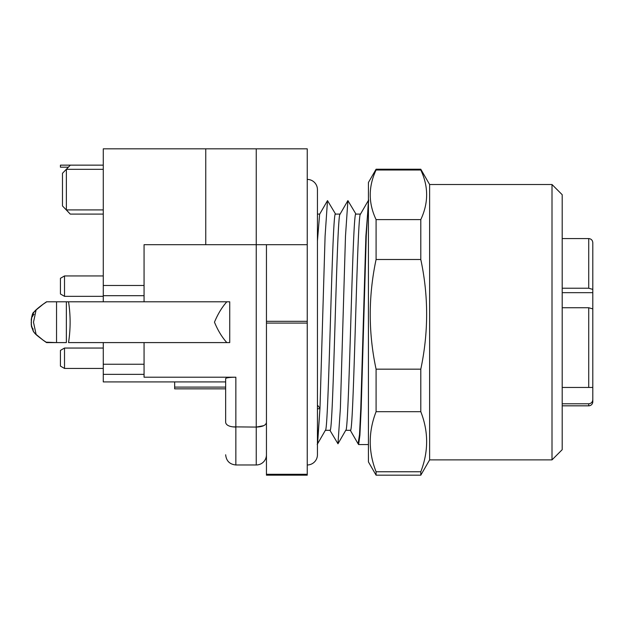 <?xml version="1.0" encoding="UTF-8"?>
<svg xmlns="http://www.w3.org/2000/svg" width="624" height="624" viewBox="0 0 624 624"><rect width="100%" height="100%" fill="white"/><g stroke="black" fill="none" stroke-linecap="round" stroke-linejoin="round"><path stroke-width="0.94" d="M266.448 454.779A10.202 10.202 0 0 1 256.246 464.974L256.246 427.073L263.617 425.685M562.201 288.226L588.721 288.226L592.8 289.396L592.8 387.465L588.721 387.465L592.8 387.465L592.8 401.747A4.079 4.079 0 0 1 588.721 405.826L588.721 403.783L562.201 403.783M307.242 179.416A10.202 10.202 0 0 1 317.437 189.618L317.437 454.779A10.202 10.202 0 0 1 307.242 464.974M103.272 165.142L70.325 165.142L66.362 169.322L66.362 209.914L70.247 214.094L103.272 214.094M70.325 165.142L62.478 173.3L62.478 205.936L70.247 214.094M103.272 275.941L64.514 275.941L64.514 296.338L103.272 296.338M103.272 348.052L64.514 348.052L64.514 368.449L103.272 368.449M64.514 275.941L60.434 278.296L60.434 293.982L64.514 296.338M64.514 348.052L60.434 350.407L60.434 366.101L64.514 368.449M360.578 214.094C357.178 207.418 353.777 436.979 350.384 430.303L345.766 430.303M360.5 214.094L355.891 214.094C352.49 207.418 349.089 436.979 345.688 430.303M340.181 214.094C336.781 207.418 333.38 436.979 329.987 430.303L325.369 430.303M340.103 214.094L335.494 214.094C332.093 207.418 328.692 436.979 325.291 430.303M335.65 214.227L327.499 200.608L319.628 214.227L317.437 240.919M319.706 214.094L317.437 214.094M562.201 238.571L588.721 238.571C591.185 238.828 592.543 240.185 592.8 242.65L592.8 250.809M429.624 184.517L429.624 459.88L552.006 459.88L552.006 184.517L429.624 184.517L420.794 169.221L420.794 170.001C428.579 186.451 428.579 202.979 420.794 219.601L420.794 259.49C428.579 295.862 428.579 332.42 420.794 369.166L420.794 411.692C428.579 431.613 428.579 451.636 420.794 471.767L420.794 475.176L429.624 459.88M552.006 459.88L562.201 449.678L562.201 194.711L552.006 184.517M420.794 471.767L376.085 471.767L376.085 475.176L368.433 461.916L368.433 182.473L376.085 169.221L420.794 169.221M376.085 471.767C368.293 451.846 368.293 431.816 376.085 411.692L420.794 411.692M420.794 369.166L376.085 369.166L376.085 411.692M376.085 369.166C368.293 332.795 368.293 296.236 376.085 259.49L420.794 259.49M420.794 219.601L376.085 219.601L376.085 259.49M376.085 219.601C368.293 203.151 368.293 186.623 376.085 170.001L420.794 170.001M376.085 169.221L376.085 170.001M368.433 200.756L366.272 235.661L361.171 408.736L359.9 435.256L358.628 444.577L358.098 443.781L359.51 434.639L360.781 408.252L365.882 236.137L368.683 199.937M592.8 289.396L592.8 242.65M592.8 292.664L562.201 292.664M592.8 308.903L588.721 307.741L562.201 307.741M562.201 387.465L588.721 387.465L588.721 307.741M592.8 399.602C592.582 402.113 591.224 403.51 588.721 403.783M356.047 214.227L347.896 200.608L345.485 236.137L340.384 408.252L337.974 443.781L329.831 430.162M327.499 200.608L325.088 236.137L319.987 408.252L317.577 443.781L325.447 430.162M317.437 405.132L319.987 408.252L317.437 443.641M319.597 408.736L317.437 408.736M34.055 314.184L33.431 314.894M33.353 314.987L32.12 317.008M31.645 318.326L31.442 319.215M31.2 322.241L31.356 324.675M31.364 324.706L31.582 325.829M32.705 328.481L33.166 329.152M39.476 337.397L43.22 340.259A6.123 2.293 -53.8 0 1 43.064 340.111L36.114 334.433L33.493 322.241L36.091 309.98L43.064 304.278A6.123 2.293 -126.2 0 1 43.22 304.13L35.896 309.988L33.524 312.733L31.957 315.947L31.27 319.34L31.45 326.407L33.337 331.367L35.272 333.785M189.961 301.798L229.733 301.798L229.733 342.592L226.84 342.592C221.98 337.21 217.854 330.4 214.469 322.163C217.909 313.927 222.035 307.141 226.84 301.798L66.355 301.798L103.272 301.798L103.272 285.48L144.066 285.48L144.066 301.798L180.289 301.798M68.546 301.798C70.637 315.37 70.637 328.965 68.546 342.592L226.84 342.592M43.064 340.111L46.745 342.592L66.355 342.592L66.355 301.798L46.745 301.798L43.064 304.278M46.535 342.592L43.22 340.259C36.083 334.799 35.654 334.48 33.595 331.757L31.262 324.971C31.395 317 32.323 312.686 34.024 312.039C35.303 310.315 38.368 307.679 43.22 304.13L46.535 301.798L56.542 301.798L56.542 342.592L45.934 342.186M232.729 426.855L256.246 427.073C262.462 426.863 265.863 425.342 266.448 422.51M144.066 342.592L144.066 377.216L235.849 377.216C229.702 377.302 226.301 377.746 225.654 378.557L225.654 422.51C225.654 464.825 225.654 464.825 225.654 422.51C226.278 425.365 229.679 426.886 235.849 427.073L235.849 464.974C229.687 464.342 226.286 460.941 225.654 454.779M174.658 381.919L174.658 388.846L225.654 388.846M144.066 364.244L103.272 364.244L103.272 342.592M103.272 364.244L103.272 374.353L144.066 374.353M103.272 169.322L66.362 169.322M66.362 209.914L103.272 209.914M225.654 381.919L103.272 381.919L103.272 374.353M68.305 167.177L60.434 167.177L60.434 165.142L70.247 165.142M144.066 285.48L144.066 244.686L307.242 244.686L307.242 475.176L266.448 475.176L266.448 474.295L307.242 474.295M266.448 244.686L266.448 474.295M307.242 244.686L307.242 148.824L103.272 148.824L103.272 285.48M256.246 148.824L256.246 427.073M307.242 323.076L266.448 323.076M266.448 321.313L307.242 321.313M588.721 288.226L588.721 238.571M174.658 387.098L225.654 387.098M235.849 377.216L235.849 427.073M103.272 295.682L144.066 295.682M205.756 148.824L205.756 244.686M376.085 475.176L420.794 475.176M358.621 444.577L368.433 444.577M562.201 405.826L588.721 405.826M345.844 430.162L337.974 443.781M317.187 444.46L317.577 443.781M340.025 214.227L347.896 200.608M350.228 430.162L358.098 443.781M360.422 214.227L368.293 200.608M37.635 335.93L38.22 336.406M235.849 464.974L256.246 464.974"/></g></svg>
